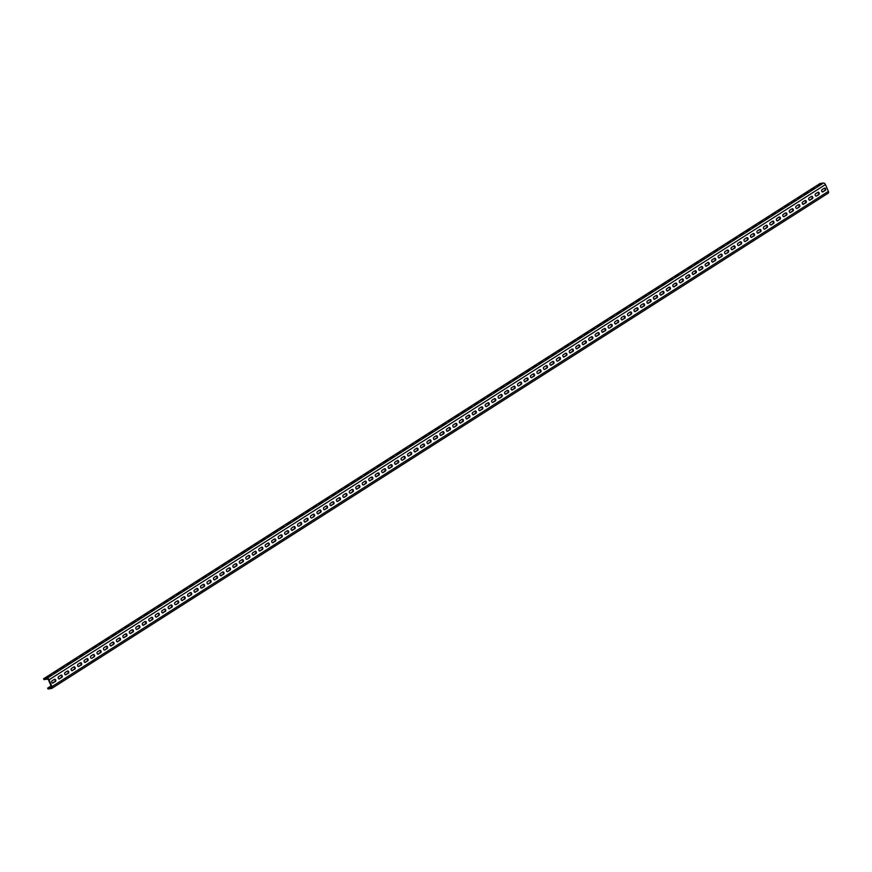 <?xml version="1.0" encoding="UTF-8"?>
<svg xmlns="http://www.w3.org/2000/svg" width="872" height="872" viewBox="0 0 872 872"><rect width="100%" height="100%" fill="white"/><g stroke="black" fill="none" stroke-linecap="round" stroke-linejoin="round"><path stroke-width="1.31" d="M825.435 184.57L49.039 679.811A1.897 1.123 -122.5 0 0 47.132 678.274L43.6 678.765L819.996 183.512L823.528 183.022A1.897 1.123 57.5 0 1 825.435 184.57L828.4 191.371A1.897 1.123 57.5 0 1 828.247 193.137L51.851 688.379A1.897 1.123 -122.5 0 1 51.568 688.488L48.036 688.978L47.666 688.117L51.088 685.948M51.851 688.379A1.897 1.123 -122.5 0 0 52.004 686.624L49.039 679.811M823.07 191.84A1.232 0.959 82.1 0 1 822.1 189.627L824.302 188.221A1.232 0.959 82.1 0 1 825.261 190.434L822.481 191.927A1.232 0.959 82.1 0 0 822.481 191.927L824.683 190.521A1.232 0.959 82.1 0 0 824.334 188.21M816.595 195.971A1.232 0.959 82.1 0 1 815.636 193.758L817.838 192.352A1.232 0.959 82.1 0 1 818.797 194.565L816.595 195.971L818.209 194.652A1.232 0.959 82.1 0 0 817.86 192.341M810.121 200.091A1.232 0.959 82.1 0 1 809.162 197.879L811.363 196.483A1.232 0.959 82.1 0 1 812.323 198.696L809.543 200.179L811.734 198.772A1.232 0.959 82.1 0 0 811.385 196.462M803.657 204.222A1.232 0.959 82.1 0 1 802.698 202.01L804.889 200.604A1.232 0.959 82.1 0 1 805.859 202.816L803.068 204.299A1.232 0.959 82.1 0 0 803.068 204.299L805.27 202.904A1.232 0.959 82.1 0 0 804.921 200.593M797.182 208.354A1.232 0.959 82.1 0 1 796.223 206.141L798.425 204.735A1.232 0.959 82.1 0 1 799.384 206.947L797.182 208.354L798.796 207.024A1.232 0.959 82.1 0 0 798.447 204.713M790.719 212.474A1.232 0.959 82.1 0 1 789.76 210.261L791.95 208.866A1.232 0.959 82.1 0 1 792.921 211.079L790.13 212.561L792.332 211.155A1.232 0.959 82.1 0 0 791.983 208.844M784.244 216.605A1.232 0.959 82.1 0 1 783.285 214.392L785.487 212.986A1.232 0.959 82.1 0 1 786.446 215.199L783.656 216.681A1.232 0.959 82.1 0 0 783.656 216.681L785.857 215.286A1.232 0.959 82.1 0 0 785.509 212.975M777.78 220.736A1.232 0.959 82.1 0 1 776.81 218.523L779.012 217.117A1.232 0.959 82.1 0 1 779.971 219.33L777.192 220.812A1.232 0.959 82.1 0 0 777.192 220.812L779.383 219.406A1.232 0.959 82.1 0 0 779.045 217.095M771.306 224.856A1.232 0.959 82.1 0 1 770.347 222.643L772.548 221.237A1.232 0.959 82.1 0 1 773.508 223.45L771.306 224.856L772.919 223.537A1.232 0.959 82.1 0 0 772.57 221.226M764.831 228.987A1.232 0.959 82.1 0 1 763.872 226.775L766.074 225.368A1.232 0.959 82.1 0 1 767.033 227.581L764.831 228.987L766.444 227.668A1.232 0.959 82.1 0 0 766.096 225.358M758.368 233.107A1.232 0.959 82.1 0 1 757.408 230.895L759.599 229.5A1.232 0.959 82.1 0 1 760.569 231.712L757.779 233.195A1.232 0.959 82.1 0 0 757.779 233.195L759.981 231.789A1.232 0.959 82.1 0 0 759.632 229.478M751.893 237.239A1.232 0.959 82.1 0 1 750.934 235.026L753.136 233.62A1.232 0.959 82.1 0 1 754.095 235.832L751.304 237.326A1.232 0.959 82.1 0 0 751.304 237.326L753.506 235.92A1.232 0.959 82.1 0 0 753.157 233.609M745.429 241.37A1.232 0.959 82.1 0 1 744.459 239.157L746.661 237.751A1.232 0.959 82.1 0 1 747.631 239.964L745.429 241.37L747.042 240.04A1.232 0.959 82.1 0 0 746.694 237.729M738.955 245.49A1.232 0.959 82.1 0 1 737.995 243.277L740.197 241.882A1.232 0.959 82.1 0 1 741.156 244.095L738.366 245.577A1.232 0.959 82.1 0 0 738.366 245.577L740.568 244.171A1.232 0.959 82.1 0 0 740.219 241.86M732.491 249.621A1.232 0.959 82.1 0 1 731.521 247.408L733.723 246.002A1.232 0.959 82.1 0 1 734.682 248.215L731.902 249.697A1.232 0.959 82.1 0 0 731.902 249.697L734.093 248.302A1.232 0.959 82.1 0 0 733.755 245.991M726.016 253.752A1.232 0.959 82.1 0 1 725.057 251.539L727.259 250.133A1.232 0.959 82.1 0 1 728.218 252.346L726.016 253.752L727.63 252.422A1.232 0.959 82.1 0 0 727.281 250.111M719.542 257.872A1.232 0.959 82.1 0 1 718.583 255.66L720.784 254.253A1.232 0.959 82.1 0 1 721.744 256.466L718.964 257.959L721.155 256.553A1.232 0.959 82.1 0 0 720.806 254.243M713.078 262.003A1.232 0.959 82.1 0 1 712.119 259.791L714.31 258.385A1.232 0.959 82.1 0 1 715.28 260.597L712.489 262.08A1.232 0.959 82.1 0 0 712.489 262.08L714.691 260.684A1.232 0.959 82.1 0 0 714.342 258.374M706.603 266.124A1.232 0.959 82.1 0 1 705.644 263.911L707.846 262.516A1.232 0.959 82.1 0 1 708.805 264.728L706.015 266.211A1.232 0.959 82.1 0 0 706.015 266.211L708.217 264.805A1.232 0.959 82.1 0 0 707.868 262.494M700.14 270.255A1.232 0.959 82.1 0 1 699.17 268.042L701.371 266.636A1.232 0.959 82.1 0 1 702.342 268.849L699.551 270.342L701.753 268.936A1.232 0.959 82.1 0 0 701.404 266.625M693.665 274.386A1.232 0.959 82.1 0 1 692.706 272.173L694.908 270.767A1.232 0.959 82.1 0 1 695.867 272.98L693.077 274.462A1.232 0.959 82.1 0 0 693.077 274.462L695.278 273.056A1.232 0.959 82.1 0 0 694.929 270.756M687.201 278.506A1.232 0.959 82.1 0 1 686.231 276.293L688.433 274.898A1.232 0.959 82.1 0 1 689.392 277.111L686.613 278.593A1.232 0.959 82.1 0 0 686.613 278.593L688.804 277.187A1.232 0.959 82.1 0 0 688.466 274.876M680.727 282.637A1.232 0.959 82.1 0 1 679.768 280.424L681.969 279.018A1.232 0.959 82.1 0 1 682.929 281.231L680.727 282.637L682.34 281.318A1.232 0.959 82.1 0 0 681.991 279.007M674.252 286.768A1.232 0.959 82.1 0 1 673.293 284.555L675.495 283.149A1.232 0.959 82.1 0 1 676.454 285.362L673.664 286.844L675.865 285.438A1.232 0.959 82.1 0 0 675.517 283.127M667.788 290.888A1.232 0.959 82.1 0 1 666.829 288.676L669.02 287.27A1.232 0.959 82.1 0 1 669.99 289.482L667.2 290.976A1.232 0.959 82.1 0 0 667.2 290.976L669.402 289.569A1.232 0.959 82.1 0 0 669.053 287.259M661.314 295.019A1.232 0.959 82.1 0 1 660.355 292.807L662.557 291.401A1.232 0.959 82.1 0 1 663.516 293.613L660.725 295.096A1.232 0.959 82.1 0 0 660.725 295.096L662.927 293.701A1.232 0.959 82.1 0 0 662.578 291.39M654.85 299.14A1.232 0.959 82.1 0 1 653.88 296.927L656.082 295.532A1.232 0.959 82.1 0 1 657.052 297.744L654.262 299.227L656.463 297.821A1.232 0.959 82.1 0 0 656.115 295.51M648.376 303.271A1.232 0.959 82.1 0 1 647.416 301.058L649.618 299.652A1.232 0.959 82.1 0 1 650.577 301.865L647.787 303.358A1.232 0.959 82.1 0 0 647.787 303.358L649.989 301.952A1.232 0.959 82.1 0 0 649.64 299.641M641.912 307.402A1.232 0.959 82.1 0 1 640.942 305.189L643.144 303.783A1.232 0.959 82.1 0 1 644.103 305.996L641.323 307.478A1.232 0.959 82.1 0 0 641.323 307.478L643.514 306.072A1.232 0.959 82.1 0 0 643.165 303.772M635.437 311.522A1.232 0.959 82.1 0 1 634.478 309.309L636.68 307.914A1.232 0.959 82.1 0 1 637.639 310.127L634.849 311.609L637.051 310.203A1.232 0.959 82.1 0 0 636.702 307.892M628.963 315.653A1.232 0.959 82.1 0 1 628.004 313.44L630.205 312.034A1.232 0.959 82.1 0 1 631.164 314.247L628.963 315.653L630.576 314.334A1.232 0.959 82.1 0 0 630.227 312.023M622.499 319.784A1.232 0.959 82.1 0 1 621.54 317.572L623.731 316.165A1.232 0.959 82.1 0 1 624.701 318.378L621.91 319.861A1.232 0.959 82.1 0 0 621.91 319.861L624.112 318.454A1.232 0.959 82.1 0 0 623.763 316.144M616.024 323.904A1.232 0.959 82.1 0 1 615.065 321.692L617.267 320.297A1.232 0.959 82.1 0 1 618.226 322.498L615.436 323.992A1.232 0.959 82.1 0 0 615.436 323.992L617.638 322.586A1.232 0.959 82.1 0 0 617.289 320.275M609.561 328.036A1.232 0.959 82.1 0 1 608.591 325.823L610.792 324.417A1.232 0.959 82.1 0 1 611.752 326.629L609.561 328.036L611.174 326.717A1.232 0.959 82.1 0 0 610.825 324.406M603.086 332.156A1.232 0.959 82.1 0 1 602.127 329.943L604.329 328.548A1.232 0.959 82.1 0 1 605.288 330.761L602.498 332.243A1.232 0.959 82.1 0 0 602.498 332.243L604.699 330.837A1.232 0.959 82.1 0 0 604.351 328.526M596.622 336.287A1.232 0.959 82.1 0 1 595.652 334.074L597.854 332.668A1.232 0.959 82.1 0 1 598.813 334.881L596.034 336.374A1.232 0.959 82.1 0 0 596.034 336.374L598.225 334.968A1.232 0.959 82.1 0 0 597.876 332.657M590.148 340.418A1.232 0.959 82.1 0 1 589.189 338.205L591.38 336.799A1.232 0.959 82.1 0 1 592.35 339.012L589.559 340.494L591.761 339.088A1.232 0.959 82.1 0 0 591.412 336.788M583.673 344.538A1.232 0.959 82.1 0 1 582.714 342.325L584.916 340.93A1.232 0.959 82.1 0 1 585.875 343.143L583.085 344.625L585.286 343.219A1.232 0.959 82.1 0 0 584.938 340.908M577.21 348.669A1.232 0.959 82.1 0 1 576.25 346.457L578.441 345.05A1.232 0.959 82.1 0 1 579.411 347.263L576.621 348.745A1.232 0.959 82.1 0 0 576.621 348.745L578.823 347.35A1.232 0.959 82.1 0 0 578.474 345.04M570.735 352.8A1.232 0.959 82.1 0 1 569.776 350.588L571.978 349.182A1.232 0.959 82.1 0 1 572.937 351.394L570.146 352.877A1.232 0.959 82.1 0 0 570.146 352.877L572.348 351.471A1.232 0.959 82.1 0 0 571.999 349.16M564.271 356.921A1.232 0.959 82.1 0 1 563.301 354.708L565.503 353.313A1.232 0.959 82.1 0 1 566.462 355.525L563.683 357.008L565.884 355.602A1.232 0.959 82.1 0 0 565.536 353.291M557.797 361.052A1.232 0.959 82.1 0 1 556.837 358.839L559.039 357.433A1.232 0.959 82.1 0 1 559.998 359.646L557.797 361.052L559.41 359.733A1.232 0.959 82.1 0 0 559.061 357.422M551.322 365.183A1.232 0.959 82.1 0 1 550.363 362.97L552.565 361.564A1.232 0.959 82.1 0 1 553.524 363.777L550.744 365.259A1.232 0.959 82.1 0 0 550.744 365.259L552.935 363.853A1.232 0.959 82.1 0 0 552.586 361.542M544.858 369.303A1.232 0.959 82.1 0 1 543.899 367.09L546.09 365.684A1.232 0.959 82.1 0 1 547.06 367.897L544.858 369.303L546.472 367.984A1.232 0.959 82.1 0 0 546.123 365.673M538.384 373.434A1.232 0.959 82.1 0 1 537.425 371.221L539.626 369.815A1.232 0.959 82.1 0 1 540.586 372.028L538.384 373.434L539.997 372.115A1.232 0.959 82.1 0 0 539.648 369.804M531.92 377.554A1.232 0.959 82.1 0 1 530.961 375.342L533.152 373.946A1.232 0.959 82.1 0 1 534.122 376.159L531.331 377.641A1.232 0.959 82.1 0 0 531.331 377.641L533.533 376.235A1.232 0.959 82.1 0 0 533.184 373.925M525.445 381.685A1.232 0.959 82.1 0 1 524.486 379.473L526.688 378.067A1.232 0.959 82.1 0 1 527.647 380.279L524.857 381.762A1.232 0.959 82.1 0 0 524.857 381.762L527.059 380.366A1.232 0.959 82.1 0 0 526.71 378.056M518.982 385.816A1.232 0.959 82.1 0 1 518.012 383.604L520.213 382.198A1.232 0.959 82.1 0 1 521.173 384.41L518.982 385.816L520.584 384.487A1.232 0.959 82.1 0 0 520.246 382.176M512.507 389.937A1.232 0.959 82.1 0 1 511.548 387.724L513.75 386.329A1.232 0.959 82.1 0 1 514.709 388.541L511.918 390.024L514.12 388.618A1.232 0.959 82.1 0 0 513.772 386.307M506.033 394.068A1.232 0.959 82.1 0 1 505.073 391.855L507.275 390.449A1.232 0.959 82.1 0 1 508.234 392.662L505.455 394.144A1.232 0.959 82.1 0 0 505.455 394.144L507.646 392.749A1.232 0.959 82.1 0 0 507.297 390.438M499.569 398.199A1.232 0.959 82.1 0 1 498.61 395.986L500.8 394.58A1.232 0.959 82.1 0 1 501.771 396.793L499.569 398.199L501.182 396.869A1.232 0.959 82.1 0 0 500.833 394.558M493.094 402.319A1.232 0.959 82.1 0 1 492.135 400.106L494.337 398.7A1.232 0.959 82.1 0 1 495.296 400.913L493.094 402.319L494.707 401A1.232 0.959 82.1 0 0 494.359 398.689M486.631 406.45A1.232 0.959 82.1 0 1 485.66 404.237L487.862 402.831A1.232 0.959 82.1 0 1 488.832 405.044L486.631 406.45L488.244 405.131A1.232 0.959 82.1 0 0 487.895 402.82M480.156 410.57A1.232 0.959 82.1 0 1 479.197 408.358L481.399 406.962A1.232 0.959 82.1 0 1 482.358 409.175L479.567 410.658A1.232 0.959 82.1 0 0 479.567 410.658L481.769 409.251A1.232 0.959 82.1 0 0 481.42 406.941M473.692 414.701A1.232 0.959 82.1 0 1 472.722 412.489L474.924 411.083A1.232 0.959 82.1 0 1 475.883 413.295L473.104 414.789L475.295 413.383A1.232 0.959 82.1 0 0 474.957 411.072M467.218 418.833A1.232 0.959 82.1 0 1 466.258 416.62L468.46 415.214A1.232 0.959 82.1 0 1 469.419 417.426L466.629 418.909L468.831 417.503A1.232 0.959 82.1 0 0 468.482 415.192M460.743 422.953A1.232 0.959 82.1 0 1 459.784 420.74L461.986 419.345A1.232 0.959 82.1 0 1 462.945 421.558L460.165 423.04A1.232 0.959 82.1 0 0 460.165 423.04L462.356 421.634A1.232 0.959 82.1 0 0 462.007 419.323M454.279 427.084A1.232 0.959 82.1 0 1 453.32 424.871L455.511 423.465A1.232 0.959 82.1 0 1 456.481 425.678L454.279 427.084L455.893 425.765A1.232 0.959 82.1 0 0 455.544 423.454M447.805 431.215A1.232 0.959 82.1 0 1 446.846 429.002L449.047 427.596A1.232 0.959 82.1 0 1 450.007 429.809L447.216 431.291L449.418 429.885A1.232 0.959 82.1 0 0 449.069 427.574M441.341 435.335A1.232 0.959 82.1 0 1 440.371 433.122L442.573 431.716A1.232 0.959 82.1 0 1 443.543 433.929L440.752 435.422L442.954 434.016A1.232 0.959 82.1 0 0 442.605 431.705M434.866 439.466A1.232 0.959 82.1 0 1 433.907 437.254L436.109 435.847A1.232 0.959 82.1 0 1 437.068 438.06L434.278 439.543A1.232 0.959 82.1 0 0 434.278 439.543L436.48 438.147A1.232 0.959 82.1 0 0 436.131 435.837M428.403 443.586A1.232 0.959 82.1 0 1 427.433 441.374L429.634 439.978A1.232 0.959 82.1 0 1 430.594 442.191L427.814 443.674L430.005 442.268A1.232 0.959 82.1 0 0 429.656 439.957M421.928 447.718A1.232 0.959 82.1 0 1 420.969 445.505L423.171 444.099A1.232 0.959 82.1 0 1 424.13 446.311L421.34 447.805A1.232 0.959 82.1 0 0 421.34 447.805L423.541 446.399A1.232 0.959 82.1 0 0 423.193 444.088M415.454 451.849A1.232 0.959 82.1 0 1 414.494 449.636L416.696 448.23A1.232 0.959 82.1 0 1 417.655 450.443L414.865 451.925L417.067 450.519A1.232 0.959 82.1 0 0 416.718 448.219M408.99 455.969A1.232 0.959 82.1 0 1 408.031 453.756L410.222 452.361A1.232 0.959 82.1 0 1 411.192 454.574L408.401 456.056L410.603 454.65A1.232 0.959 82.1 0 0 410.254 452.339M402.515 460.1A1.232 0.959 82.1 0 1 401.556 457.887L403.758 456.481A1.232 0.959 82.1 0 1 404.717 458.694L402.515 460.1L404.128 458.781A1.232 0.959 82.1 0 0 403.78 456.47M396.052 464.231A1.232 0.959 82.1 0 1 395.081 462.018L397.283 460.612A1.232 0.959 82.1 0 1 398.253 462.825L395.463 464.307L397.665 462.901A1.232 0.959 82.1 0 0 397.316 460.59M389.577 468.351A1.232 0.959 82.1 0 1 388.618 466.139L390.82 464.732A1.232 0.959 82.1 0 1 391.779 466.945L388.988 468.438A1.232 0.959 82.1 0 0 388.988 468.438L391.19 467.032A1.232 0.959 82.1 0 0 390.841 464.722M383.113 472.482A1.232 0.959 82.1 0 1 382.143 470.27L384.345 468.863A1.232 0.959 82.1 0 1 385.304 471.076L383.113 472.482L384.716 471.163A1.232 0.959 82.1 0 0 384.367 468.853M376.639 476.603A1.232 0.959 82.1 0 1 375.679 474.39L377.881 472.995A1.232 0.959 82.1 0 1 378.84 475.207L376.05 476.69A1.232 0.959 82.1 0 0 376.05 476.69L378.252 475.284A1.232 0.959 82.1 0 0 377.903 472.973M370.164 480.734A1.232 0.959 82.1 0 1 369.205 478.521L371.407 477.115A1.232 0.959 82.1 0 1 372.366 479.328L369.575 480.821L371.777 479.415A1.232 0.959 82.1 0 0 371.428 477.104M363.7 484.865A1.232 0.959 82.1 0 1 362.741 482.652L364.932 481.246A1.232 0.959 82.1 0 1 365.902 483.459L363.7 484.865L365.313 483.535A1.232 0.959 82.1 0 0 364.965 481.235M357.226 488.985A1.232 0.959 82.1 0 1 356.267 486.772L358.468 485.377A1.232 0.959 82.1 0 1 359.428 487.59L356.637 489.072L358.839 487.666A1.232 0.959 82.1 0 0 358.49 485.355M350.762 493.116A1.232 0.959 82.1 0 1 349.792 490.903L351.994 489.497A1.232 0.959 82.1 0 1 352.953 491.71L350.762 493.116L352.375 491.797A1.232 0.959 82.1 0 0 352.026 489.486M344.287 497.247A1.232 0.959 82.1 0 1 343.328 495.034L345.53 493.628A1.232 0.959 82.1 0 1 346.489 495.841L344.287 497.247L345.901 495.917A1.232 0.959 82.1 0 0 345.552 493.607M337.824 501.367A1.232 0.959 82.1 0 1 336.854 499.155L339.055 497.759A1.232 0.959 82.1 0 1 340.015 499.972L337.235 501.455L339.426 500.048A1.232 0.959 82.1 0 0 339.077 497.738M331.349 505.498A1.232 0.959 82.1 0 1 330.39 503.286L332.581 501.88A1.232 0.959 82.1 0 1 333.551 504.092L330.761 505.575A1.232 0.959 82.1 0 0 330.761 505.575L332.962 504.18A1.232 0.959 82.1 0 0 332.613 501.869M324.875 509.619A1.232 0.959 82.1 0 1 323.915 507.406L326.117 506.011A1.232 0.959 82.1 0 1 327.076 508.223L324.286 509.706L326.488 508.3A1.232 0.959 82.1 0 0 326.139 505.989M318.411 513.75A1.232 0.959 82.1 0 1 317.452 511.537L319.643 510.131A1.232 0.959 82.1 0 1 320.613 512.344L317.822 513.837L320.024 512.431A1.232 0.959 82.1 0 0 319.675 510.12M311.936 517.881A1.232 0.959 82.1 0 1 310.977 515.668L313.179 514.262A1.232 0.959 82.1 0 1 314.138 516.475L311.936 517.881L313.549 516.551A1.232 0.959 82.1 0 0 313.201 514.251M305.473 522.001A1.232 0.959 82.1 0 1 304.502 519.788L306.704 518.393A1.232 0.959 82.1 0 1 307.663 520.606L304.884 522.088A1.232 0.959 82.1 0 0 304.884 522.088L307.086 520.682A1.232 0.959 82.1 0 0 306.737 518.371M298.998 526.132A1.232 0.959 82.1 0 1 298.039 523.919L300.24 522.513A1.232 0.959 82.1 0 1 301.2 524.726L298.998 526.132L300.611 524.813A1.232 0.959 82.1 0 0 300.262 522.502M292.523 530.263A1.232 0.959 82.1 0 1 291.564 528.051L293.766 526.644A1.232 0.959 82.1 0 1 294.725 528.857L291.946 530.34L294.137 528.933A1.232 0.959 82.1 0 0 293.788 526.623M286.06 534.383A1.232 0.959 82.1 0 1 285.1 532.171L287.291 530.776A1.232 0.959 82.1 0 1 288.261 532.988L285.471 534.471A1.232 0.959 82.1 0 0 285.471 534.471L287.673 533.065A1.232 0.959 82.1 0 0 287.324 530.754M279.585 538.514A1.232 0.959 82.1 0 1 278.626 536.302L280.828 534.896A1.232 0.959 82.1 0 1 281.787 537.108L279.585 538.514L281.198 537.196A1.232 0.959 82.1 0 0 280.849 534.885M273.121 542.646A1.232 0.959 82.1 0 1 272.162 540.433L274.353 539.027A1.232 0.959 82.1 0 1 275.323 541.24L272.533 542.722L274.735 541.316A1.232 0.959 82.1 0 0 274.386 539.005M266.647 546.766A1.232 0.959 82.1 0 1 265.688 544.553L267.889 543.147A1.232 0.959 82.1 0 1 268.849 545.36L266.647 546.766L268.26 545.447A1.232 0.959 82.1 0 0 267.911 543.136M260.183 550.897A1.232 0.959 82.1 0 1 259.213 548.684L261.415 547.278A1.232 0.959 82.1 0 1 262.374 549.491L259.594 550.973A1.232 0.959 82.1 0 0 259.594 550.973L261.785 549.578A1.232 0.959 82.1 0 0 261.447 547.267M253.708 555.017A1.232 0.959 82.1 0 1 252.749 552.804L254.951 551.409A1.232 0.959 82.1 0 1 255.91 553.622L253.12 555.104L255.322 553.698A1.232 0.959 82.1 0 0 254.973 551.387M247.234 559.148A1.232 0.959 82.1 0 1 246.275 556.936L248.476 555.529A1.232 0.959 82.1 0 1 249.436 557.742L247.234 559.148L248.847 557.829A1.232 0.959 82.1 0 0 248.498 555.519M240.77 563.279A1.232 0.959 82.1 0 1 239.811 561.067L242.002 559.661A1.232 0.959 82.1 0 1 242.972 561.873L240.181 563.356A1.232 0.959 82.1 0 0 240.181 563.356L242.383 561.949A1.232 0.959 82.1 0 0 242.035 559.639M234.296 567.399A1.232 0.959 82.1 0 1 233.336 565.187L235.538 563.792A1.232 0.959 82.1 0 1 236.497 566.004L233.707 567.487A1.232 0.959 82.1 0 0 233.707 567.487L235.909 566.081A1.232 0.959 82.1 0 0 235.56 563.77M227.832 571.531A1.232 0.959 82.1 0 1 226.862 569.318L229.064 567.912A1.232 0.959 82.1 0 1 230.034 570.125L227.832 571.531L229.445 570.212A1.232 0.959 82.1 0 0 229.096 567.901M221.357 575.662A1.232 0.959 82.1 0 1 220.398 573.449L222.6 572.043A1.232 0.959 82.1 0 1 223.559 574.256L220.769 575.738L222.97 574.332A1.232 0.959 82.1 0 0 222.622 572.021M214.894 579.782A1.232 0.959 82.1 0 1 213.923 577.569L216.125 576.163A1.232 0.959 82.1 0 1 217.084 578.376L214.305 579.869A1.232 0.959 82.1 0 0 214.305 579.869L216.496 578.463A1.232 0.959 82.1 0 0 216.158 576.152M208.419 583.913A1.232 0.959 82.1 0 1 207.46 581.7L209.662 580.294A1.232 0.959 82.1 0 1 210.621 582.507L208.419 583.913L210.032 582.594A1.232 0.959 82.1 0 0 209.683 580.283M201.944 588.033A1.232 0.959 82.1 0 1 200.985 585.821L203.187 584.425A1.232 0.959 82.1 0 1 204.146 586.638L201.367 588.12L203.558 586.714A1.232 0.959 82.1 0 0 203.209 584.404M195.481 592.164A1.232 0.959 82.1 0 1 194.521 589.952L196.712 588.546A1.232 0.959 82.1 0 1 197.682 590.758L194.892 592.252A1.232 0.959 82.1 0 0 194.892 592.252L197.094 590.845A1.232 0.959 82.1 0 0 196.745 588.535M189.006 596.295A1.232 0.959 82.1 0 1 188.047 594.083L190.249 592.677A1.232 0.959 82.1 0 1 191.208 594.889L188.417 596.372A1.232 0.959 82.1 0 0 188.417 596.372L190.619 594.966A1.232 0.959 82.1 0 0 190.27 592.655M182.542 600.416A1.232 0.959 82.1 0 1 181.572 598.203L183.774 596.808A1.232 0.959 82.1 0 1 184.744 599.02L181.954 600.503L184.155 599.097A1.232 0.959 82.1 0 0 183.807 596.786M176.068 604.547A1.232 0.959 82.1 0 1 175.109 602.334L177.31 600.928A1.232 0.959 82.1 0 1 178.27 603.141L176.068 604.547L177.681 603.228A1.232 0.959 82.1 0 0 177.332 600.917M169.604 608.678A1.232 0.959 82.1 0 1 168.634 606.465L170.836 605.059A1.232 0.959 82.1 0 1 171.795 607.272L169.015 608.754A1.232 0.959 82.1 0 0 169.015 608.754L171.206 607.348A1.232 0.959 82.1 0 0 170.858 605.037M163.129 612.798A1.232 0.959 82.1 0 1 162.17 610.585L164.372 609.179A1.232 0.959 82.1 0 1 165.331 611.392L162.541 612.885A1.232 0.959 82.1 0 0 162.541 612.885L164.743 611.479A1.232 0.959 82.1 0 0 164.394 609.168M156.655 616.929A1.232 0.959 82.1 0 1 155.696 614.716L157.897 613.31A1.232 0.959 82.1 0 1 158.857 615.523L156.655 616.929L158.268 615.61A1.232 0.959 82.1 0 0 157.919 613.299M150.191 621.049A1.232 0.959 82.1 0 1 149.232 618.837L151.423 617.441A1.232 0.959 82.1 0 1 152.393 619.654L149.603 621.137A1.232 0.959 82.1 0 0 149.603 621.137L151.804 619.73A1.232 0.959 82.1 0 0 151.456 617.42M143.716 625.18A1.232 0.959 82.1 0 1 142.757 622.968L144.959 621.562A1.232 0.959 82.1 0 1 145.918 623.774L143.128 625.268A1.232 0.959 82.1 0 0 143.128 625.268L145.33 623.862A1.232 0.959 82.1 0 0 144.981 621.551M137.253 629.312A1.232 0.959 82.1 0 1 136.283 627.099L138.484 625.693A1.232 0.959 82.1 0 1 139.455 627.905L137.253 629.312L138.866 627.982A1.232 0.959 82.1 0 0 138.517 625.682M130.778 633.432A1.232 0.959 82.1 0 1 129.819 631.219L132.021 629.824A1.232 0.959 82.1 0 1 132.98 632.037L130.19 633.519L132.391 632.113A1.232 0.959 82.1 0 0 132.043 629.802M124.315 637.563A1.232 0.959 82.1 0 1 123.344 635.35L125.546 633.944A1.232 0.959 82.1 0 1 126.505 636.157L123.726 637.639A1.232 0.959 82.1 0 0 123.726 637.639L125.917 636.244A1.232 0.959 82.1 0 0 125.568 633.933M117.84 641.694A1.232 0.959 82.1 0 1 116.881 639.481L119.083 638.075A1.232 0.959 82.1 0 1 120.042 640.288L117.251 641.77A1.232 0.959 82.1 0 0 117.251 641.77L119.453 640.364A1.232 0.959 82.1 0 0 119.104 638.053M111.365 645.814A1.232 0.959 82.1 0 1 110.406 643.601L112.608 642.195A1.232 0.959 82.1 0 1 113.567 644.408L110.777 645.901L112.979 644.495A1.232 0.959 82.1 0 0 112.63 642.184M104.902 649.945A1.232 0.959 82.1 0 1 103.942 647.733L106.133 646.326A1.232 0.959 82.1 0 1 107.103 648.539L104.902 649.945L106.515 648.626A1.232 0.959 82.1 0 0 106.166 646.316M98.427 654.065A1.232 0.959 82.1 0 1 97.468 651.853L99.67 650.458A1.232 0.959 82.1 0 1 100.629 652.67L97.838 654.153A1.232 0.959 82.1 0 0 97.838 654.153L100.04 652.747A1.232 0.959 82.1 0 0 99.691 650.436M91.963 658.197A1.232 0.959 82.1 0 1 90.993 655.984L93.195 654.578A1.232 0.959 82.1 0 1 94.154 656.79L91.963 658.197L93.576 656.878A1.232 0.959 82.1 0 0 93.228 654.567M85.489 662.328A1.232 0.959 82.1 0 1 84.529 660.115L86.731 658.709A1.232 0.959 82.1 0 1 87.691 660.922L84.9 662.404L87.102 660.998A1.232 0.959 82.1 0 0 86.753 658.698M79.025 666.448A1.232 0.959 82.1 0 1 78.055 664.235L80.257 662.84A1.232 0.959 82.1 0 1 81.216 665.053L78.436 666.535A1.232 0.959 82.1 0 0 78.436 666.535L80.627 665.129A1.232 0.959 82.1 0 0 80.279 662.818M72.55 670.579A1.232 0.959 82.1 0 1 71.591 668.366L73.782 666.96A1.232 0.959 82.1 0 1 74.752 669.173L71.962 670.655A1.232 0.959 82.1 0 0 71.962 670.655L74.164 669.26A1.232 0.959 82.1 0 0 73.815 666.949M66.076 674.71A1.232 0.959 82.1 0 1 65.117 672.497L67.318 671.091A1.232 0.959 82.1 0 1 68.278 673.304L65.487 674.786L67.689 673.38A1.232 0.959 82.1 0 0 67.34 671.069M59.612 678.83A1.232 0.959 82.1 0 1 58.653 676.618L60.844 675.222A1.232 0.959 82.1 0 1 61.814 677.435L59.024 678.917L61.225 677.511A1.232 0.959 82.1 0 0 60.877 675.201M53.138 682.961A1.232 0.959 82.1 0 1 52.178 680.749L54.38 679.343A1.232 0.959 82.1 0 1 55.339 681.555L52.549 683.038A1.232 0.959 82.1 0 0 52.549 683.038L54.751 681.642A1.232 0.959 82.1 0 0 54.402 679.332M43.6 678.765L43.971 679.615L47.502 679.125A0.948 0.556 -122.5 0 1 48.451 679.888L51.415 686.7A0.948 0.556 -122.5 0 1 51.197 687.637L47.666 688.117M817.249 186.063L821.348 184.057L817.413 186.445M810.775 190.183L814.873 188.189L810.949 190.565M804.311 194.314L808.409 192.309L804.475 194.696M797.836 198.445L801.935 196.44L798 198.827M791.373 202.566L795.46 200.571L791.536 202.947M784.898 206.697L788.997 204.691L785.062 207.078M778.423 210.828L782.522 208.822L778.598 211.209M771.96 214.948L776.058 212.953L772.123 215.33M765.485 219.079L769.584 217.074L765.66 219.461M759.022 223.199L763.12 221.205L759.185 223.581M752.547 227.33L756.645 225.325L752.71 227.712M746.083 231.462L750.171 229.456L746.247 231.843M739.609 235.582L743.707 233.587L739.772 235.963M733.134 239.713L737.232 237.707L733.308 240.094M726.67 243.844L730.769 241.838L726.834 244.225M720.196 247.964L724.294 245.969L720.37 248.346M713.732 252.095L717.83 250.09L713.896 252.477M707.257 256.215L711.356 254.221L707.421 256.597M700.794 260.346L704.881 258.341L700.957 260.728M694.319 264.478L698.418 262.472L694.483 264.859M687.845 268.598L691.943 266.603L688.019 268.979M681.381 272.729L685.479 270.723L681.544 273.11M674.906 276.86L679.005 274.854L675.07 277.242M668.442 280.98L672.53 278.986L668.606 281.362M661.968 285.111L666.066 283.106L662.131 285.493M655.504 289.232L659.592 287.237L655.668 289.613M649.03 293.363L653.128 291.368L649.193 293.744M642.555 297.494L646.653 295.488L642.729 297.875M636.091 301.614L640.19 299.619L636.255 301.995M629.617 305.745L633.715 303.739L629.78 306.127M623.153 309.876L627.241 307.87L623.317 310.258M616.678 313.996L620.777 312.002L616.842 314.378M610.215 318.127L614.302 316.122L610.378 318.509M603.74 322.259L607.839 320.253L603.904 322.629M597.266 326.379L601.364 324.384L597.44 326.76M590.802 330.51L594.9 328.504L590.965 330.891M584.327 334.63L588.426 332.635L584.491 335.012M577.864 338.761L581.951 336.756L578.027 339.143M571.389 342.892L575.487 340.887L571.552 343.274M564.925 347.012L569.013 345.018L565.089 347.394M558.451 351.144L562.549 349.138L558.614 351.525M551.976 355.275L556.074 353.269L552.15 355.645M545.512 359.395L549.611 357.4L545.676 359.776M539.038 363.526L543.136 361.52L539.201 363.907M532.574 367.646L536.662 365.651L532.738 368.028M526.099 371.777L530.198 369.772L526.263 372.159M519.625 375.908L523.723 373.903L519.799 376.29M513.161 380.029L517.26 378.034L513.325 380.41M506.687 384.16L510.785 382.154L506.861 384.541M500.223 388.291L504.321 386.285L500.386 388.672M493.748 392.411L497.847 390.416L493.912 392.792M487.285 396.542L491.372 394.536L487.448 396.923M480.81 400.662L484.908 398.668L480.973 401.044M474.335 404.793L478.434 402.788L474.51 405.175M467.872 408.924L471.97 406.919L468.035 409.306M461.397 413.045L465.495 411.05L461.571 413.426M454.933 417.176L459.032 415.17L455.097 417.557M448.459 421.307L452.557 419.301L448.622 421.688M441.995 425.427L446.083 423.432L442.159 425.808M435.52 429.558L439.619 427.553L435.684 429.94M429.046 433.678L433.144 431.684L429.22 434.06M422.582 437.809L426.68 435.815L422.746 438.191M416.108 441.941L420.206 439.935L416.271 442.322M409.644 446.061L413.731 444.066L409.807 446.442M403.169 450.192L407.268 448.186L403.333 450.573M396.706 454.323L400.793 452.317L396.869 454.704M390.231 458.443L394.329 456.448L390.394 458.825M383.756 462.574L387.855 460.569L383.931 462.956M377.293 466.694L381.391 464.7L377.456 467.076M370.818 470.826L374.916 468.831L370.982 471.207M364.354 474.957L368.442 472.951L364.518 475.338M357.88 479.077L361.978 477.082L358.043 479.458M351.416 483.208L355.503 481.202L351.58 483.589M344.941 487.339L349.04 485.333L345.105 487.721M338.467 491.459L342.565 489.465L338.641 491.841M332.003 495.59L336.102 493.585L332.167 495.972M325.529 499.721L329.627 497.716L325.692 500.092M319.065 503.842L323.152 501.847L319.228 504.223M312.59 507.973L316.689 505.967L312.754 508.354M306.127 512.093L310.214 510.098L306.29 512.474M299.652 516.224L303.75 514.218L299.815 516.606M293.177 520.355L297.276 518.35L293.352 520.737M286.714 524.475L290.812 522.481L286.877 524.857M280.239 528.606L284.337 526.601L280.403 528.988M273.775 532.738L277.863 530.732L273.939 533.108M267.301 536.858L271.399 534.863L267.464 537.239M260.826 540.989L264.925 538.983L261 541.37M254.362 545.109L258.461 543.114L254.526 545.49M247.888 549.24L251.986 547.235L248.062 549.622M241.424 553.371L245.523 551.366L241.588 553.753M234.95 557.491L239.048 555.497L235.113 557.873M228.486 561.623L232.573 559.617L228.649 562.004M222.011 565.754L226.11 563.748L222.175 566.135M215.537 569.874L219.635 567.879L215.711 570.255M209.073 574.005L213.171 571.999L209.236 574.386M202.598 578.125L206.697 576.13L202.773 578.507M196.135 582.256L200.233 580.251L196.298 582.638M189.66 586.387L193.758 584.382L189.824 586.769M183.196 590.508L187.284 588.513L183.36 590.889M176.722 594.639L180.82 592.633L176.885 595.02M170.247 598.77L174.345 596.764L170.422 599.151M163.783 602.89L167.882 600.895L163.947 603.271M157.309 607.021L161.407 605.015L157.472 607.403M150.845 611.141L154.933 609.147L151.009 611.523M144.37 615.272L148.469 613.278L144.534 615.654M137.907 619.403L141.994 617.398L138.07 619.785M131.432 623.524L135.531 621.529L131.596 623.905M124.958 627.655L129.056 625.649L125.132 628.036M118.494 631.786L122.592 629.78L118.657 632.167M112.019 635.906L116.118 633.911L112.183 636.288M105.556 640.037L109.643 638.032L105.719 640.419M99.081 644.157L103.179 642.163L99.245 644.539M92.617 648.288L96.705 646.294L92.781 648.67M86.143 652.419L90.241 650.414L86.306 652.801M79.668 656.54L83.766 654.545L79.843 656.921M73.204 660.671L77.303 658.665L73.368 661.052M66.73 664.802L70.828 662.796L66.893 665.183M60.266 668.922L64.354 666.927L60.43 669.304M53.792 673.053L57.89 671.048L53.955 673.435M47.328 677.184L51.415 675.179L47.491 677.555M828.4 191.371L52.004 686.624M823.528 183.022L47.132 678.274M819.451 184.657L819.713 185.256M812.977 188.788L813.238 189.388M806.513 192.908L806.764 193.508M800.038 197.039L800.3 197.639M793.564 201.17L793.825 201.759M787.1 205.291L787.362 205.89M780.625 209.422L780.887 210.021M774.162 213.542L774.423 214.141M767.687 217.673L767.949 218.273M761.223 221.804L761.474 222.404M754.749 225.924L755.01 226.524M748.274 230.055L748.536 230.655M741.81 234.187L742.072 234.775M735.336 238.307L735.597 238.906M728.872 242.438L729.134 243.037M722.398 246.558L722.659 247.158M715.934 250.689L716.184 251.289M709.459 254.82L709.721 255.42M702.985 258.94L703.246 259.54M696.521 263.072L696.783 263.671M690.046 267.203L690.308 267.791M683.583 271.323L683.844 271.922M677.108 275.454L677.37 276.053M670.644 279.585L670.895 280.174M664.17 283.705L664.431 284.305M657.695 287.836L657.957 288.436M651.231 291.957L651.493 292.556M644.757 296.088L645.018 296.687M638.293 300.219L638.544 300.807M631.818 304.339L632.08 304.938M625.355 308.47L625.606 309.07M618.88 312.601L619.142 313.19M612.406 316.721L612.667 317.321M605.942 320.852L606.204 321.452M599.467 324.973L599.729 325.572M593.004 329.104L593.254 329.703M586.529 333.235L586.791 333.823M580.054 337.355L580.316 337.955M573.591 341.486L573.852 342.086M567.116 345.617L567.378 346.206M560.652 349.737L560.914 350.337M554.178 353.868L554.439 354.468M547.714 357.989L547.965 358.588M541.24 362.12L541.501 362.719M534.765 366.251L535.027 366.85M528.301 370.371L528.563 370.971M521.827 374.502L522.088 375.102M515.363 378.633L515.625 379.222M508.888 382.754L509.15 383.353M502.425 386.885L502.675 387.484M495.95 391.005L496.212 391.604M489.475 395.136L489.737 395.735M483.012 399.267L483.273 399.867M476.537 403.387L476.799 403.987M470.073 407.518L470.335 408.118M463.599 411.649L463.86 412.238M457.135 415.77L457.386 416.369M450.661 419.901L450.922 420.5M444.186 424.021L444.448 424.62M437.722 428.152L437.984 428.752M431.248 432.283L431.509 432.883M424.784 436.403L425.046 437.003M418.309 440.534L418.571 441.134M411.846 444.666L412.096 445.254M405.371 448.786L405.633 449.385M398.896 452.917L399.158 453.516M392.433 457.048L392.694 457.637M385.958 461.168L386.22 461.768M379.494 465.299L379.745 465.899M373.02 469.419L373.281 470.019M366.556 473.55L366.807 474.15M360.082 477.682L360.343 478.27M353.607 481.802L353.868 482.401M347.143 485.933L347.405 486.532M340.669 490.064L340.93 490.653M334.205 494.184L334.456 494.784M327.73 498.315L327.992 498.915M321.256 502.436L321.517 503.035M314.792 506.567L315.054 507.166M308.317 510.698L308.579 511.286M301.854 514.818L302.115 515.417M295.379 518.949L295.641 519.548M288.915 523.08L289.166 523.669M282.441 527.2L282.702 527.8M275.966 531.331L276.228 531.931M269.502 535.452L269.764 536.051M263.028 539.583L263.29 540.182M256.564 543.714L256.826 544.313M250.09 547.834L250.351 548.433M243.626 551.965L243.877 552.565M237.151 556.096L237.413 556.685M230.677 560.216L230.938 560.816M224.213 564.348L224.475 564.947M217.738 568.468L218 569.067M211.275 572.599L211.536 573.198M204.8 576.73L205.062 577.329M198.336 580.85L198.587 581.45M191.862 584.981L192.123 585.581M185.387 589.112L185.649 589.701M178.924 593.233L179.185 593.832M172.449 597.364L172.71 597.963M165.985 601.484L166.247 602.083M159.511 605.615L159.772 606.214M153.047 609.746L153.298 610.346M146.572 613.866L146.834 614.466M140.098 617.997L140.359 618.597M133.634 622.128L133.896 622.717M127.159 626.249L127.421 626.848M120.696 630.38L120.946 630.979M114.221 634.511L114.483 635.099M107.757 638.631L108.008 639.231M101.283 642.762L101.544 643.362M94.808 646.882L95.07 647.482M88.344 651.013L88.606 651.613M81.87 655.144L82.132 655.733M75.406 659.265L75.657 659.864M68.932 663.396L69.193 663.995M62.457 667.527L62.719 668.116M55.993 671.647L56.255 672.247M49.519 675.778L49.78 676.378M825.261 190.434L824.683 190.521M818.797 194.565L818.209 194.652M812.323 198.696L811.734 198.772M805.859 202.816L805.27 202.904M799.384 206.947L798.796 207.024M792.921 211.079L792.332 211.155M786.446 215.199L785.857 215.286M779.971 219.33L779.383 219.406M773.508 223.45L772.919 223.537M767.033 227.581L766.444 227.668M760.569 231.712L759.981 231.789M754.095 235.832L753.506 235.92M747.631 239.964L747.042 240.04M741.156 244.095L740.568 244.171M734.682 248.215L734.093 248.302M728.218 252.346L727.63 252.422M721.744 256.466L721.155 256.553M715.28 260.597L714.691 260.684M708.805 264.728L708.217 264.805M702.342 268.849L701.753 268.936M695.867 272.98L695.278 273.056M689.392 277.111L688.804 277.187M682.929 281.231L682.34 281.318M676.454 285.362L675.865 285.438M669.99 289.482L669.402 289.569M663.516 293.613L662.927 293.701M657.052 297.744L656.463 297.821M650.577 301.865L649.989 301.952M644.103 305.996L643.514 306.072M637.639 310.127L637.051 310.203M631.164 314.247L630.576 314.334M624.701 318.378L624.112 318.454M618.226 322.498L617.638 322.586M611.752 326.629L611.174 326.717M605.288 330.761L604.699 330.837M598.813 334.881L598.225 334.968M592.35 339.012L591.761 339.088M585.875 343.143L585.286 343.219M579.411 347.263L578.823 347.35M572.937 351.394L572.348 351.471M566.462 355.525L565.884 355.602M559.998 359.646L559.41 359.733M553.524 363.777L552.935 363.853M547.06 367.897L546.472 367.984M540.586 372.028L539.997 372.115M534.122 376.159L533.533 376.235M527.647 380.279L527.059 380.366M521.173 384.41L520.584 384.487M514.709 388.541L514.12 388.618M508.234 392.662L507.646 392.749M501.771 396.793L501.182 396.869M495.296 400.913L494.707 401M488.832 405.044L488.244 405.131M482.358 409.175L481.769 409.251M475.883 413.295L475.295 413.383M469.419 417.426L468.831 417.503M462.945 421.558L462.356 421.634M456.481 425.678L455.893 425.765M450.007 429.809L449.418 429.885M443.543 433.929L442.954 434.016M437.068 438.06L436.48 438.147M430.594 442.191L430.005 442.268M424.13 446.311L423.541 446.399M417.655 450.443L417.067 450.519M411.192 454.574L410.603 454.65M404.717 458.694L404.128 458.781M398.253 462.825L397.665 462.901M391.779 466.945L391.19 467.032M385.304 471.076L384.716 471.163M378.84 475.207L378.252 475.284M372.366 479.328L371.777 479.415M365.902 483.459L365.313 483.535M359.428 487.59L358.839 487.666M352.953 491.71L352.375 491.797M346.489 495.841L345.901 495.917M340.015 499.972L339.426 500.048M333.551 504.092L332.962 504.18M327.076 508.223L326.488 508.3M320.613 512.344L320.024 512.431M314.138 516.475L313.549 516.551M307.663 520.606L307.086 520.682M301.2 524.726L300.611 524.813M294.725 528.857L294.137 528.933M288.261 532.988L287.673 533.065M281.787 537.108L281.198 537.196M275.323 541.24L274.735 541.316M268.849 545.36L268.26 545.447M262.374 549.491L261.785 549.578M255.91 553.622L255.322 553.698M249.436 557.742L248.847 557.829M242.972 561.873L242.383 561.949M236.497 566.004L235.909 566.081M230.034 570.125L229.445 570.212M223.559 574.256L222.97 574.332M217.084 578.376L216.496 578.463M210.621 582.507L210.032 582.594M204.146 586.638L203.558 586.714M197.682 590.758L197.094 590.845M191.208 594.889L190.619 594.966M184.744 599.02L184.155 599.097M178.27 603.141L177.681 603.228M171.795 607.272L171.206 607.348M165.331 611.392L164.743 611.479M158.857 615.523L158.268 615.61M152.393 619.654L151.804 619.73M145.918 623.774L145.33 623.862M139.455 627.905L138.866 627.982M132.98 632.037L132.391 632.113M126.505 636.157L125.917 636.244M120.042 640.288L119.453 640.364M113.567 644.408L112.979 644.495M107.103 648.539L106.515 648.626M100.629 652.67L100.04 652.747M94.154 656.79L93.576 656.878M87.691 660.922L87.102 660.998M81.216 665.053L80.627 665.129M74.752 669.173L74.164 669.26M68.278 673.304L67.689 673.38M61.814 677.435L61.225 677.511M55.339 681.555L54.751 681.642"/></g></svg>

